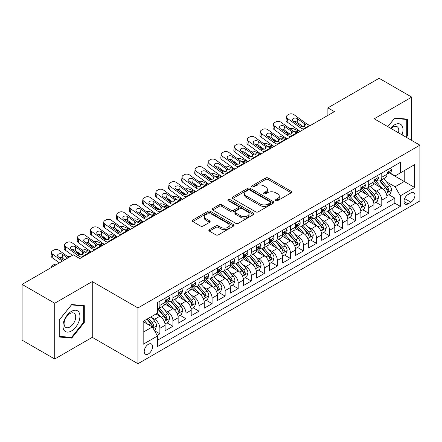 <?xml version="1.0" encoding="UTF-8"?>
<svg xmlns="http://www.w3.org/2000/svg" width="442" height="442" viewBox="0 0 442 442"><rect width="100%" height="100%" fill="white"/><g stroke="black" fill="none" stroke-linecap="round" stroke-linejoin="round"><path stroke-width="0.66" d="M275.83 200.657A1.271 0.735 0 0 0 277.62 200.657L291.234 192.795A1.812 1.044 0 0 0 291.764 192.055A1.812 1.044 0 0 0 291.234 191.314L268.172 177.999A1.812 1.044 0 0 0 265.609 177.999L251.995 185.861A1.271 0.735 0 0 0 251.625 186.38A1.271 0.735 0 0 0 251.995 186.894A1.271 0.735 0 0 0 253.791 186.894L255.553 185.878A5.796 3.348 0 0 1 263.752 185.878L265.675 186.988A5.796 3.348 0 0 1 267.371 189.353A5.796 3.348 0 0 1 265.675 191.723L263.913 192.74A1.271 0.735 0 0 0 263.543 193.259A1.271 0.735 0 0 0 263.913 193.773A1.271 0.735 0 0 0 265.708 193.773L267.465 192.756A5.796 3.348 0 0 1 275.67 192.756L277.587 193.867A5.796 3.348 0 0 1 279.289 196.237A5.796 3.348 0 0 1 277.587 198.602L275.83 199.618A1.271 0.735 0 0 0 275.454 200.138A1.271 0.735 0 0 0 275.83 200.657L275.83 199.618M148.39 353.92A5.906 3.409 120 0 0 152.252 348.716A5.906 3.409 120 0 0 151.346 343.981A5.906 3.409 120 0 0 148.39 344.274A5.906 3.409 120 0 0 144.534 349.478A5.906 3.409 120 0 0 145.435 354.213A5.906 3.409 120 0 0 148.39 353.92M209.364 229.636A1.812 1.044 0 0 0 208.834 230.376A1.812 1.044 0 0 0 209.364 231.111L215.834 234.851A1.812 1.044 0 0 0 218.398 234.851L233.514 226.122A1.812 1.044 0 0 0 234.045 225.381A1.812 1.044 0 0 0 233.514 224.641L210.453 211.326A1.812 1.044 0 0 0 207.889 211.326L192.767 220.055A1.812 1.044 0 0 0 192.237 220.796A1.812 1.044 0 0 0 192.767 221.536L200.585 226.044A1.812 1.044 0 0 0 203.149 226.044L209.618 222.309A1.812 1.044 0 0 0 210.149 221.569A1.812 1.044 0 0 0 209.618 220.829L205.74 218.591A4.845 2.801 0 0 1 204.326 216.613A4.845 2.801 0 0 1 207.315 214.027A4.845 2.801 0 0 1 212.596 214.635L227.779 223.403A4.845 2.801 0 0 1 229.199 225.381A4.845 2.801 0 0 1 226.21 227.967A4.845 2.801 0 0 1 220.928 227.359L218.398 225.901A1.812 1.044 0 0 0 215.834 225.901L209.364 229.636L209.364 231.111M92.262 281.571L54.731 303.24L22.1 284.399L22.1 340.169L54.731 359.009L92.262 337.34L137.948 363.716L137.948 307.947L92.262 281.571L92.262 337.34M411.74 140.457L411.74 97.124L374.214 118.787L419.9 145.164L137.948 307.947M411.74 97.124L379.109 78.284L327.876 107.859L327.876 115.395M22.1 284.399L73.333 254.819L79.858 258.587L334.401 111.627L327.876 107.859M255.68 211.845A1.812 1.044 0 0 0 258.244 211.845L273.36 203.116A1.812 1.044 0 0 0 273.891 202.375A1.812 1.044 0 0 0 273.36 201.635L250.299 188.32A1.812 1.044 0 0 0 247.735 188.32L232.619 197.049A1.812 1.044 0 0 0 232.089 197.789A1.812 1.044 0 0 0 232.619 198.53L255.68 211.845M228.702 200.928A1.271 0.735 0 0 1 229.989 201.11L229.989 199.602L253.437 213.138A1.812 1.044 0 0 1 253.968 213.878A1.812 1.044 0 0 1 253.437 214.619L238.321 223.348A1.812 1.044 0 0 1 235.757 223.348L212.696 210.033L212.696 208.552A1.812 1.044 0 0 0 212.16 209.293A1.812 1.044 0 0 0 212.696 210.033M212.696 208.552L219.166 204.817A1.812 1.044 0 0 1 221.724 204.817L231.078 210.215A1.812 1.044 0 0 0 233.641 210.215L237.934 207.74A1.812 1.044 0 0 0 238.465 207A1.812 1.044 0 0 0 237.934 206.259L228.199 200.635A1.271 0.735 0 0 1 227.823 200.121A1.271 0.735 0 0 1 228.608 199.441A1.271 0.735 0 0 1 229.989 199.602M157.17 335.362L159.877 333.798L154.462 330.671M151.379 317.362L154.656 319.257A7.381 4.265 60 0 1 159.877 328.296L165.098 325.284L165.098 330.787L172.933 326.262L166.993 322.831M164.435 309.825L167.711 311.721A7.381 4.265 60 0 1 172.933 320.759L178.154 317.748L178.154 323.251L185.983 318.726L180.043 315.295M177.485 302.289L180.761 304.179A7.381 4.265 60 0 1 185.983 313.223L191.204 310.212L191.204 315.71L199.038 311.19L193.099 307.759M190.541 294.753L193.817 296.643A7.381 4.265 60 0 1 199.038 305.687L204.259 302.676L204.259 308.173L212.094 303.654L206.154 300.223M203.591 287.217L206.867 289.107A7.381 4.265 60 0 1 212.094 298.151L217.315 295.14L217.315 300.637L225.144 296.118L219.204 292.687M216.646 279.681L219.923 281.571A7.381 4.265 60 0 1 225.144 290.615L230.365 287.604L230.365 293.101L238.199 288.582L232.26 285.151M229.696 272.145L232.978 274.034A7.381 4.265 60 0 1 238.199 283.079L243.42 280.068L243.42 285.565L251.249 281.046L245.31 277.615M242.752 264.609L246.028 266.498A7.381 4.265 60 0 1 251.249 275.543L256.471 272.532L256.471 278.029L264.305 273.51L258.366 270.079M255.808 257.073L259.084 258.962A7.381 4.265 60 0 1 264.305 268.007L269.526 264.996L269.526 270.493L277.355 265.974L271.421 262.542M268.858 249.537L272.134 251.426A7.381 4.265 60 0 1 277.355 260.471L282.582 257.459L282.582 262.957L290.411 258.437L284.471 255.006M281.913 242.001L285.189 243.89A7.381 4.265 60 0 1 290.411 252.935L295.632 249.918L295.632 255.421L303.466 250.901L297.527 247.47M294.963 234.464L298.245 236.354A7.381 4.265 60 0 1 303.466 245.398L308.687 242.382L308.687 247.885L316.516 243.365L310.577 239.934M308.019 226.928L311.295 228.818A7.381 4.265 60 0 1 316.516 237.862L321.737 234.846L321.737 240.349L329.572 235.829L323.632 232.398M321.074 219.392L324.351 221.282A7.381 4.265 60 0 1 329.572 230.326L334.793 227.31L334.793 232.812L342.622 228.293L336.682 224.862M334.124 211.856L337.401 213.746A7.381 4.265 60 0 1 342.622 222.79L347.843 219.773L347.843 225.276L355.677 220.757L349.738 217.326M347.18 204.32L350.456 206.21A7.381 4.265 60 0 1 355.677 215.254L360.899 212.237L360.899 217.74L368.733 213.221L362.794 209.79M360.23 196.784L363.512 198.673A7.381 4.265 60 0 1 368.733 207.718L373.954 204.701L373.954 210.204L381.783 205.685L381.783 200.182A7.381 4.265 -120 0 0 376.562 191.137L373.286 189.248M375.844 202.254L381.783 205.685M165.098 325.284A7.381 4.265 -120 0 0 159.877 316.24L155.96 313.98M178.154 317.748A7.381 4.265 -120 0 0 172.933 308.704L164.86 304.041M191.204 310.212A7.381 4.265 -120 0 0 185.983 301.168L177.911 296.505M204.259 302.676A7.381 4.265 -120 0 0 199.038 293.632L190.966 288.969M217.315 295.14A7.381 4.265 -120 0 0 212.094 286.096L204.016 281.432M230.365 287.604A7.381 4.265 -120 0 0 225.144 278.559L217.072 273.896M243.42 280.068A7.381 4.265 -120 0 0 238.199 271.023L230.127 266.36M256.471 272.532A7.381 4.265 -120 0 0 251.249 263.487L243.177 258.824M269.526 264.996A7.381 4.265 -120 0 0 264.305 255.951L256.233 251.288M282.582 257.459A7.381 4.265 -120 0 0 277.355 248.415L269.283 243.752M295.632 249.918A7.381 4.265 -120 0 0 290.411 240.879L282.339 236.216M308.687 242.382A7.381 4.265 -120 0 0 303.466 233.343L295.394 228.68M321.737 234.846A7.381 4.265 -120 0 0 316.516 225.807L308.444 221.144M334.793 227.31A7.381 4.265 -120 0 0 329.572 218.271L321.5 213.608M347.843 219.773A7.381 4.265 -120 0 0 342.622 210.735L334.55 206.071M360.899 212.237A7.381 4.265 -120 0 0 355.677 203.193L347.605 198.535M373.954 204.701A7.381 4.265 -120 0 0 368.733 195.657L360.661 190.999M410.894 192.872L408.021 194.53A5.724 3.304 120 0 0 404.281 199.574A5.724 3.304 120 0 0 405.159 204.16A5.724 3.304 120 0 0 408.021 203.873L410.894 202.215A5.724 3.304 120 0 0 414.629 197.171A5.724 3.304 120 0 0 413.756 192.585A5.724 3.304 120 0 0 410.894 192.872M137.948 363.716L419.9 200.933L419.9 145.164M143.169 332.218L152.308 326.942L157.529 335.986L157.529 346.534L400.319 206.359L400.319 195.812L395.098 186.767L386.341 181.712M157.529 335.986L143.169 344.274L143.169 321.362L157.529 313.074L157.529 302.521L400.319 162.347L400.319 172.899L414.679 164.612L414.679 187.518L400.319 195.812M167.64 300.825L167.711 300.864A7.381 4.265 60 0 0 171.402 301.229L176.623 298.217A7.381 4.265 -120 0 0 178.154 294.836L178.154 290.615M180.695 293.289L180.761 293.328A7.381 4.265 60 0 0 184.458 293.692L189.679 290.681A7.381 4.265 -120 0 0 191.204 287.3L191.204 283.079M193.751 285.753L193.817 285.792A7.381 4.265 60 0 0 197.508 286.156L202.729 283.145A7.381 4.265 -120 0 0 204.259 279.764L204.259 275.543M206.801 278.217L206.867 278.256A7.381 4.265 60 0 0 210.563 278.62L215.784 275.609A7.381 4.265 -120 0 0 217.315 272.228L217.315 268.007M219.856 270.681L219.923 270.719A7.381 4.265 60 0 0 223.613 271.084L228.834 268.073A7.381 4.265 -120 0 0 230.365 264.692L230.365 260.471M232.906 263.145L232.978 263.183A7.381 4.265 60 0 0 236.669 263.548L241.89 260.537A7.381 4.265 -120 0 0 243.42 257.156L243.42 252.935M245.962 255.609L246.028 255.647A7.381 4.265 60 0 0 249.724 256.012L254.946 253.001A7.381 4.265 -120 0 0 256.471 249.62L256.471 245.398M259.012 248.072L259.084 248.111A7.381 4.265 60 0 0 262.775 248.476L267.996 245.465A7.381 4.265 -120 0 0 269.526 242.083L269.526 237.862M272.068 240.536L272.134 240.575A7.381 4.265 60 0 0 275.83 240.94L281.051 237.929A7.381 4.265 -120 0 0 282.582 234.547L282.582 230.326M285.123 233L285.189 233.039A7.381 4.265 60 0 0 288.88 233.404L294.101 230.392A7.381 4.265 -120 0 0 295.632 227.011L295.632 222.79M298.173 225.464L298.245 225.503A7.381 4.265 60 0 0 301.936 225.868L307.157 222.856A7.381 4.265 -120 0 0 308.687 219.475L308.687 215.254M311.229 217.928L311.295 217.967A7.381 4.265 60 0 0 314.986 218.331L320.212 215.32A7.381 4.265 -120 0 0 321.737 211.939L321.737 207.718M324.279 210.392L324.351 210.431A7.381 4.265 60 0 0 328.041 210.795L333.262 207.784A7.381 4.265 -120 0 0 334.793 204.403L334.793 200.182M337.334 202.856L337.401 202.895A7.381 4.265 60 0 0 341.097 203.259L346.318 200.243A7.381 4.265 -120 0 0 347.843 196.867L347.843 192.646M350.39 195.32L350.456 195.358A7.381 4.265 60 0 0 354.147 195.723L359.368 192.706A7.381 4.265 -120 0 0 360.899 189.331L360.899 185.11M363.44 187.784L363.512 187.822A7.381 4.265 60 0 0 367.203 188.187L372.424 185.17A7.381 4.265 -120 0 0 373.954 181.795L373.954 177.573M157.529 340.207L394.839 203.198L394.839 198.149L387.004 202.668L387.004 197.165A7.381 4.265 -120 0 0 381.783 188.121L373.711 183.463M376.496 180.248L376.562 180.286A7.381 4.265 -120 0 0 380.253 180.651A7.381 4.265 -120 0 0 381.783 177.27L381.783 173.049M380.253 180.651L385.474 177.634A7.381 4.265 -120 0 0 387.004 174.258L387.004 170.037M159.877 301.168L159.877 305.389A7.381 4.265 60 0 1 158.347 308.77A7.381 4.265 60 0 1 157.529 309.068M158.347 308.77L163.568 305.753A7.381 4.265 -120 0 0 165.098 302.372L165.098 298.151M172.933 293.632L172.933 297.853A7.381 4.265 60 0 1 171.402 301.229M185.983 286.096L185.983 290.317A7.381 4.265 60 0 1 184.458 293.692M199.038 278.559L199.038 282.781A7.381 4.265 60 0 1 197.508 286.156M212.094 271.023L212.094 275.244A7.381 4.265 60 0 1 210.563 278.62M225.144 263.487L225.144 267.708A7.381 4.265 60 0 1 223.613 271.084M238.199 255.951L238.199 260.172A7.381 4.265 60 0 1 236.669 263.548M251.249 248.415L251.249 252.631A7.381 4.265 60 0 1 249.724 256.012M264.305 240.879L264.305 245.095A7.381 4.265 60 0 1 262.775 248.476M277.355 233.343L277.355 237.558A7.381 4.265 60 0 1 275.83 240.94M290.411 225.807L290.411 230.022A7.381 4.265 60 0 1 288.88 233.404M303.466 218.265L303.466 222.486A7.381 4.265 60 0 1 301.936 225.868M316.516 210.729L316.516 214.95A7.381 4.265 60 0 1 314.986 218.331M329.572 203.193L329.572 207.414A7.381 4.265 60 0 1 328.041 210.795M342.622 195.657L342.622 199.878A7.381 4.265 60 0 1 341.097 203.259M355.677 188.121L355.677 192.342A7.381 4.265 60 0 1 354.147 195.723M368.733 180.585L368.733 184.806A7.381 4.265 60 0 1 367.203 188.187M368.733 207.718L368.733 213.221M355.677 215.254L355.677 220.757M342.622 222.79L342.622 228.293M329.572 230.326L329.572 235.829M316.516 237.862L316.516 243.365M303.466 245.398L303.466 250.901M290.411 252.935L290.411 258.437M277.355 260.471L277.355 265.974M264.305 268.007L264.305 273.51M251.249 275.543L251.249 281.046M238.199 283.079L238.199 288.582M225.144 290.615L225.144 296.118M212.094 298.151L212.094 303.654M199.038 305.687L199.038 311.19M185.983 313.223L185.983 318.726M172.933 320.759L172.933 326.262M159.877 328.296L159.877 333.798M152.308 326.942L143.169 321.666M395.098 186.767L404.237 181.491L404.237 170.64L414.679 164.612M389.286 172.861L414.679 187.518M389.546 172.712L395.098 175.916L400.319 172.899M54.731 303.24L54.731 359.009M388.899 194.718L394.839 198.149M394.839 203.198L400.319 206.359M406.27 137.296L407.369 135.932L407.369 119.136L394.772 118.008L387.827 126.65M59.106 336.997L71.703 338.124L84.3 322.45L84.3 305.654L71.703 304.532L59.106 320.201L59.106 336.997M406.717 135.55L407.369 135.932M83.648 322.074L84.3 322.45M70.372 337.351L71.703 338.124M276.333 200.834L277.587 200.11A5.796 3.348 0 0 0 279.289 197.74L279.289 196.237M267.371 189.353L267.371 190.861A5.796 3.348 0 0 1 265.675 193.231L264.421 193.955M291.212 192.811L268.172 179.507A1.812 1.044 0 0 0 265.609 179.507L252.504 187.077M273.36 201.635L273.36 203.116L250.299 189.828A1.812 1.044 0 0 0 247.735 189.828L232.641 198.541L232.619 197.049M270.156 202.895A1.271 0.735 0 0 0 270.532 202.375A1.271 0.735 0 0 0 270.156 201.856L249.912 190.171A1.271 0.735 0 0 0 248.122 190.171L246.26 191.242A5.796 3.348 0 0 0 244.564 193.607A5.796 3.348 0 0 0 246.26 195.977L260.1 203.966A5.796 3.348 0 0 0 268.3 203.966L270.156 202.895L270.156 204.397A1.271 0.735 0 0 0 270.532 203.884L270.532 202.375M244.564 193.607L244.564 195.115A5.796 3.348 0 0 0 246.26 197.486L246.26 195.977M270.156 204.397L268.3 205.475A5.796 3.348 0 0 1 260.1 205.475L246.26 197.486M212.718 210.044L219.166 206.326L219.166 204.817M238.465 207L238.465 208.508A1.812 1.044 0 0 1 237.934 209.243L233.641 211.724A1.812 1.044 0 0 1 231.078 211.724L221.724 206.326A1.812 1.044 0 0 0 219.166 206.326M229.989 201.11L253.415 214.63M240.785 215.818A4.845 2.801 0 0 0 246.067 216.425A4.845 2.801 0 0 0 249.061 213.84A4.845 2.801 0 0 0 247.642 211.862L242.293 208.773A1.812 1.044 0 0 0 239.73 208.773L235.437 211.254A1.812 1.044 0 0 0 234.906 211.989A1.812 1.044 0 0 0 235.437 212.729L240.785 215.818L240.785 217.326A4.845 2.801 0 0 0 246.067 217.934A4.845 2.801 0 0 0 249.061 215.348L249.061 213.84M234.906 211.989L234.906 213.497A1.812 1.044 0 0 0 235.437 214.237L235.437 212.729M240.785 217.326L235.437 214.237M229.199 225.381L229.199 226.89A4.845 2.801 0 0 1 226.21 229.475A4.845 2.801 0 0 1 220.928 228.868L218.398 227.403A1.812 1.044 0 0 0 215.834 227.403L209.386 231.127M204.326 216.613L204.326 218.121A4.845 2.801 0 0 0 205.74 220.099L205.74 218.591M209.596 222.326L205.74 220.099M233.492 226.133L210.453 212.834A1.812 1.044 0 0 0 207.889 212.834L192.795 221.547M386.894 195.872L390.269 193.928L391.573 190.159A4.89 2.823 -120 0 0 389.667 185.563L383.706 178.662M299.925 131.534L293.654 128.832A3.691 1.845 -5.9 0 0 289.875 128.666M382.512 188.601L375.694 180.706M289.156 133.473L287.129 132.6L287.245 133.722M378.628 186.303L374.672 181.723A11.724 6.768 -120 0 0 374.313 181.314M379.59 180.916L385.623 187.9A4.89 2.823 60 0 1 387.369 191.27L387.722 191.85L388.385 191.756L388.932 190.364A4.89 2.823 -120 0 0 387.186 186.994L381.225 180.093M379.943 180.8L386.424 188.309A2.492 1.437 60 0 1 387.054 189.281L388.932 190.364M286.068 131.241A3.691 1.845 -5.9 0 0 286.062 131.467A3.691 1.845 -5.9 0 0 287.129 132.6M293.781 131.484A2.956 1.481 174.1 0 1 297.14 131.517L298.748 132.213M304.3 129.009L303.411 128.931A9.232 5.332 60 0 1 300.035 127.528L287.538 118.489L287.129 121.992A3.691 2.381 -173.3 0 1 286.068 120.053L286.482 116.55A3.691 2.381 6.7 0 0 287.538 118.489M300.162 131.396A13.846 7.995 60 0 1 299.626 131.031L287.129 121.992M390.463 168.037L391.573 169.96A4.89 2.823 60 0 1 390.562 172.126L388.082 173.557A4.89 2.823 -120 0 0 388.932 172.43L388.827 171.993M310.825 125.241L309.936 125.163A9.232 5.332 60 0 1 306.56 123.76L294.063 114.721A3.691 2.381 6.7 0 0 288.864 114.351L287.554 115.108A3.691 2.381 6.7 0 0 286.482 116.55M304.532 126.29L304.428 123.743L305.157 124.572L304.433 126.351L301.444 126.716L293.372 121.18A2.956 1.906 -173.3 0 1 292.527 119.633A2.956 1.906 -173.3 0 1 293.389 118.478A2.956 1.906 -173.3 0 1 297.549 118.771L297.14 122.274L303.345 126.755M297.14 122.274A2.956 1.906 6.7 0 0 293.985 121.622M304.428 123.743L297.549 118.771M306.56 123.76L305.157 124.572L305.3 125.103M387.17 173.783L387.186 173.783A4.89 2.823 -120 0 0 388.082 173.557M388.303 172.065L388.932 172.43C388.623 171.695 388.104 171.993 387.369 173.336A4.89 2.823 60 0 1 387.004 174.032M402.032 134.849A12 6.928 120 0 0 394.513 124.854A12 6.928 120 0 0 390.579 128.241M398.457 132.788A8.216 4.74 120 0 0 397.076 126.65A8.216 4.74 120 0 0 392.966 127.053A8.216 4.74 120 0 0 391.065 128.517M387.855 126.666L394.513 118.379L406.717 119.473L406.717 135.744L405.723 136.981M405.905 119.003L406.717 119.473M78.792 321.831A12 6.928 120 0 0 75.681 310.24A12 6.928 120 0 0 64.096 320.522A12 6.928 120 0 0 67.201 332.108A12 6.928 120 0 0 78.792 321.831M74.925 320.732A8.216 4.74 120 0 0 74.002 313.168A8.216 4.74 120 0 0 64.864 319.837A8.216 4.74 120 0 0 65.792 327.4A8.216 4.74 120 0 0 74.925 320.732M59.239 336.356L59.239 320.085L71.444 304.903L83.648 305.991L83.648 322.268L71.444 337.45L59.106 336.285M82.836 305.527L83.648 305.991M373.844 203.408L377.214 201.464L378.518 197.696A4.89 2.823 -120 0 0 376.617 193.099L370.65 186.198M286.869 139.07L280.598 136.368A3.691 1.845 -5.9 0 0 276.825 136.202M369.457 196.137L362.639 188.242M276.101 141.009L274.073 140.136L274.189 141.258M365.578 193.839L361.622 189.259A11.724 6.768 -120 0 0 361.258 188.85M366.534 188.452L372.567 195.436A4.89 2.823 60 0 1 374.313 198.806L374.667 199.386L375.33 199.292L375.877 197.9A4.89 2.823 -120 0 0 374.136 194.535L368.169 187.629M366.893 188.336L373.374 195.845A2.492 1.437 60 0 1 374.004 196.817L375.877 197.9M273.018 138.777A3.691 1.845 -5.9 0 0 273.012 139.003A3.691 1.845 -5.9 0 0 274.073 140.136M280.725 139.02A2.956 1.481 174.1 0 1 284.09 139.053L285.698 139.749M360.788 210.945L364.164 209L365.468 205.232A4.89 2.823 -120 0 0 363.562 200.635L357.6 193.734M273.819 146.606L267.548 143.904A3.691 1.845 -5.9 0 0 263.769 143.738M356.401 203.674L349.589 195.778M263.051 148.545L261.023 147.672L261.134 148.794M352.523 201.375L348.567 196.795A11.724 6.768 -120 0 0 348.202 196.386M353.484 195.988L359.517 202.972A4.89 2.823 60 0 1 361.258 206.342L361.617 206.922L362.274 206.828L362.827 205.436A4.89 2.823 -120 0 0 361.081 202.071L355.119 195.165M353.838 195.872L360.318 203.381A2.492 1.437 60 0 1 360.948 204.353L362.827 205.436M259.962 146.313A3.691 1.845 -5.9 0 0 259.957 146.54A3.691 1.845 -5.9 0 0 261.023 147.672M267.675 146.556A2.956 1.481 174.1 0 1 271.034 146.589L272.642 147.285M347.738 218.481L351.108 216.536L352.412 212.768A4.89 2.823 -120 0 0 350.512 208.171L344.545 201.27M260.763 154.142L254.493 151.44A3.691 1.845 -5.9 0 0 250.713 151.275M343.351 211.21L336.533 203.314M249.995 156.081L247.968 155.208L248.084 156.33M339.473 208.911L335.517 204.331A11.724 6.768 -120 0 0 335.152 203.922M340.428 203.524L346.462 210.508A4.89 2.823 60 0 1 348.208 213.878L348.561 214.458L349.224 214.364L349.771 212.978A4.89 2.823 -120 0 0 348.031 209.607L342.064 202.701M340.782 203.408L347.268 210.917A2.492 1.437 60 0 1 347.893 211.889L349.771 212.978M246.912 153.849A3.691 1.845 -5.9 0 0 246.907 154.076A3.691 1.845 -5.9 0 0 247.968 155.208M254.62 154.092A2.956 1.481 174.1 0 1 257.979 154.125L259.587 154.822M334.682 226.017L338.058 224.072L339.362 220.304A4.89 2.823 -120 0 0 337.456 215.707L331.489 208.806M247.708 161.678L241.442 158.976A3.691 1.845 -5.9 0 0 237.663 158.811M330.296 218.746L323.478 210.856M236.94 163.617L234.912 162.744L235.028 163.866M326.417 216.447L322.461 211.867A11.724 6.768 -120 0 0 322.096 211.458M327.378 211.061L333.412 218.044A4.89 2.823 60 0 1 335.152 221.414L335.511 221.995L336.169 221.901L336.721 220.514A4.89 2.823 -120 0 0 334.975 217.144L329.014 210.237M327.732 210.95L334.213 218.453A2.492 1.437 60 0 1 334.843 219.425L336.721 220.514M233.857 161.385A3.691 1.845 -5.9 0 0 233.851 161.612A3.691 1.845 -5.9 0 0 234.912 162.744M241.57 161.628A2.956 1.481 174.1 0 1 244.929 161.667L246.537 162.358M291.245 136.545L290.355 136.468A9.232 5.332 60 0 1 286.98 135.064L274.482 126.025L274.073 129.528A3.691 2.381 -173.3 0 1 273.018 127.589L273.427 124.086A3.691 2.381 6.7 0 0 274.482 126.025M287.107 138.937A13.846 7.995 60 0 1 286.571 138.567L274.073 129.528M377.413 175.573L378.518 177.496A4.89 2.823 60 0 1 377.507 179.662L375.026 181.093A4.89 2.823 -120 0 0 375.877 179.966L375.777 179.529M297.77 132.777L296.886 132.699A9.232 5.332 60 0 1 293.51 131.296L281.007 122.257A3.691 2.381 6.7 0 0 275.808 121.887L274.504 122.644A3.691 2.381 6.7 0 0 273.427 124.086M291.477 133.827L291.372 131.28L292.101 132.108L291.383 133.887L288.388 134.252L280.322 128.716A2.956 1.906 -173.3 0 1 279.477 127.169A2.956 1.906 -173.3 0 1 280.339 126.014A2.956 1.906 -173.3 0 1 284.499 126.307L284.09 129.81L290.289 134.296M284.09 129.81A2.956 1.906 6.7 0 0 280.93 129.158M291.372 131.28L284.499 126.307M293.51 131.296L292.101 132.108L292.245 132.639M374.114 181.319L374.136 181.319A4.89 2.823 -120 0 0 375.026 181.093M375.247 179.601L375.877 179.966C375.573 179.231 375.048 179.529 374.313 180.872A4.89 2.823 60 0 1 373.954 181.568M278.195 144.081L277.305 144.004A9.232 5.332 60 0 1 273.93 142.6L261.432 133.561L261.023 137.064A3.691 2.381 -173.3 0 1 259.962 135.125L260.371 131.622A3.691 2.381 6.7 0 0 261.432 133.561M274.051 146.473A13.846 7.995 60 0 1 273.521 146.103L261.023 137.064M364.357 183.11L365.468 185.032A4.89 2.823 60 0 1 364.457 187.198L361.976 188.629A4.89 2.823 -120 0 0 362.827 187.502L362.722 187.071M284.72 140.313L283.83 140.236A9.232 5.332 60 0 1 280.455 138.832L267.957 129.793A3.691 2.381 6.7 0 0 262.758 129.423L261.449 130.18A3.691 2.381 6.7 0 0 260.371 131.622M278.421 141.363L278.316 138.816L279.051 139.644L278.327 141.423L275.333 141.788L267.266 136.252A2.956 1.906 -173.3 0 1 266.421 134.705A2.956 1.906 -173.3 0 1 267.283 133.55A2.956 1.906 -173.3 0 1 271.443 133.843L271.034 137.346L277.239 141.832M271.034 137.346A2.956 1.906 6.7 0 0 267.88 136.694M278.316 138.816L271.443 133.843M280.455 138.832L279.051 139.644L279.195 140.175M361.064 188.856L361.081 188.856A4.89 2.823 -120 0 0 361.976 188.629M362.197 187.137L362.827 187.502C362.517 186.767 361.998 187.065 361.258 188.408A4.89 2.823 60 0 1 360.899 189.104M265.139 151.617L264.25 151.54A9.232 5.332 60 0 1 260.874 150.136L248.376 141.097L247.968 144.6A3.691 2.381 -173.3 0 1 246.912 142.661L247.321 139.158A3.691 2.381 6.7 0 0 248.376 141.097M261.001 154.009A13.846 7.995 60 0 1 260.465 153.639L247.968 144.6M351.307 190.646L352.412 192.568A4.89 2.823 60 0 1 351.401 194.734L348.92 196.165A4.89 2.823 -120 0 0 349.771 195.038L349.672 194.607M271.664 147.849L270.775 147.772A9.232 5.332 60 0 1 267.404 146.368L254.901 137.329A3.691 2.381 6.7 0 0 249.702 136.959L248.398 137.716A3.691 2.381 6.7 0 0 247.321 139.158M265.371 148.899L265.266 146.352L265.996 147.18L265.277 148.96L262.283 149.324L254.211 143.788A2.956 1.906 -173.3 0 1 253.365 142.241A2.956 1.906 -173.3 0 1 254.227 141.086A2.956 1.906 -173.3 0 1 258.388 141.379L257.979 144.882L264.183 149.368M257.979 144.882A2.956 1.906 6.7 0 0 254.824 144.23M265.266 146.352L258.388 141.379M267.404 146.368L265.996 147.18L266.139 147.711M348.009 196.397L348.031 196.397A4.89 2.823 -120 0 0 348.92 196.165M349.141 194.673L349.771 195.038C349.467 194.303 348.942 194.602 348.208 195.944A4.89 2.823 60 0 1 347.843 196.64M252.084 159.153L251.2 159.076A9.232 5.332 60 0 1 247.824 157.672L235.321 148.634L234.912 152.136A3.691 2.381 -173.3 0 1 233.857 150.197L234.266 146.694A3.691 2.381 6.7 0 0 235.321 148.634M247.945 161.545A13.846 7.995 60 0 1 247.415 161.175L234.912 152.136M338.252 198.182L339.362 200.104A4.89 2.823 60 0 1 338.345 202.27L335.87 203.701A4.89 2.823 -120 0 0 336.721 202.574L336.616 202.143M258.614 155.385L257.725 155.308A9.232 5.332 60 0 1 254.349 153.904L241.851 144.865A3.691 2.381 6.7 0 0 236.647 144.495L235.343 145.252A3.691 2.381 6.7 0 0 234.266 146.694M252.316 156.44L252.211 153.888L252.946 154.717L252.222 156.496L249.227 156.86L241.161 151.324A2.956 1.906 -173.3 0 1 240.315 149.777A2.956 1.906 -173.3 0 1 241.177 148.623A2.956 1.906 -173.3 0 1 245.338 148.915L244.929 152.418L251.128 156.904M244.929 152.418A2.956 1.906 6.7 0 0 241.768 151.766M252.211 153.888L245.338 148.915M254.349 153.904L252.946 154.717L253.084 155.247M334.953 203.933L334.975 203.933A4.89 2.823 -120 0 0 335.87 203.701M336.086 202.209L336.721 202.574C336.412 201.839 335.892 202.138 335.152 203.48A4.89 2.823 60 0 1 334.793 204.176M321.627 233.553L325.003 231.608L326.307 227.84A4.89 2.823 -120 0 0 324.4 223.243L318.439 216.342M234.658 169.214L228.387 166.512A3.691 1.845 -5.9 0 0 224.608 166.347M317.245 226.282L310.428 218.392M223.89 171.153L221.862 170.28L221.978 171.402M313.361 223.983L309.406 219.403A11.724 6.768 -120 0 0 309.046 218.994M314.323 218.597L320.356 225.58A4.89 2.823 60 0 1 322.102 228.95L322.456 229.531L323.119 229.437L323.666 228.05A4.89 2.823 -120 0 0 321.92 224.68L315.958 217.773M314.676 218.486L321.157 225.989A2.492 1.437 60 0 1 321.787 226.961L323.666 228.05M220.801 168.921A3.691 1.845 -5.9 0 0 220.801 169.148A3.691 1.845 -5.9 0 0 221.862 170.28M228.514 169.164A2.956 1.481 174.1 0 1 231.873 169.203L233.481 169.894M239.034 166.689L238.144 166.612A9.232 5.332 60 0 1 234.768 165.209L222.271 156.17L221.862 159.672A3.691 2.381 -173.3 0 1 220.807 157.733L221.215 154.23A3.691 2.381 6.7 0 0 222.271 156.17M234.895 169.082A13.846 7.995 60 0 1 234.359 168.711L221.862 159.672M325.196 205.718L326.307 207.641A4.89 2.823 60 0 1 325.295 209.806L322.815 211.237A4.89 2.823 -120 0 0 323.666 210.11L323.561 209.679M245.559 162.921L244.669 162.844A9.232 5.332 60 0 1 241.293 161.44L228.796 152.402A3.691 2.381 6.7 0 0 223.597 152.037L222.293 152.788A3.691 2.381 6.7 0 0 221.215 154.23M239.266 163.976L239.161 161.424L239.89 162.253L239.172 164.032L236.177 164.396L228.105 158.86A2.956 1.906 -173.3 0 1 227.26 157.313A2.956 1.906 -173.3 0 1 228.122 156.159A2.956 1.906 -173.3 0 1 232.282 156.451L231.873 159.954L238.078 164.441M231.873 159.954A2.956 1.906 6.7 0 0 228.718 159.302M239.161 161.424L232.282 156.451M241.293 161.44L239.89 162.253L240.034 162.783M321.903 211.469L321.92 211.469A4.89 2.823 -120 0 0 322.815 211.237M323.036 209.746L323.666 210.11C323.356 209.375 322.837 209.674 322.102 211.016A4.89 2.823 60 0 1 321.737 211.712M308.577 241.089L311.947 239.144L313.256 235.376A4.89 2.823 -120 0 0 311.35 230.785L305.383 223.879M221.602 176.75L215.331 174.049A3.691 1.845 -5.9 0 0 211.558 173.883M304.19 233.818L297.372 225.928M210.834 178.69L208.806 177.817L208.922 178.938M300.311 231.52L296.355 226.939A11.724 6.768 -120 0 0 295.991 226.531M301.267 226.133L307.3 233.116A4.89 2.823 60 0 1 309.046 236.487L309.4 237.067L310.063 236.973L310.615 235.586A4.89 2.823 -120 0 0 308.87 232.216L302.903 225.31M301.626 226.022L308.107 233.525A2.492 1.437 60 0 1 308.737 234.498L310.615 235.586M207.751 176.457A3.691 1.845 -5.9 0 0 207.746 176.684A3.691 1.845 -5.9 0 0 208.806 177.817M215.458 176.701A2.956 1.481 174.1 0 1 218.823 176.739L220.431 177.43M225.978 174.225L225.088 174.148A9.232 5.332 60 0 1 221.718 172.745L209.215 163.706L208.806 167.209A3.691 2.381 -173.3 0 1 207.751 165.269L208.16 161.766A3.691 2.381 6.7 0 0 209.215 163.706M221.84 176.618A13.846 7.995 60 0 1 221.304 176.248L208.806 167.209M312.146 213.254L313.256 215.177A4.89 2.823 60 0 1 312.24 217.342L309.759 218.773A4.89 2.823 -120 0 0 310.615 217.646L310.511 217.215M232.503 170.457L231.619 170.38A9.232 5.332 60 0 1 228.243 168.977L215.74 159.938A3.691 2.381 6.7 0 0 210.541 159.573L209.237 160.324A3.691 2.381 6.7 0 0 208.16 161.766M226.21 171.513L226.105 168.96L226.834 169.789L226.116 171.568L223.122 171.932L215.055 166.396A2.956 1.906 -173.3 0 1 214.21 164.849A2.956 1.906 -173.3 0 1 215.072 163.695A2.956 1.906 -173.3 0 1 219.232 163.988L218.823 167.49L225.022 171.977M218.823 167.49A2.956 1.906 6.7 0 0 215.663 166.838M226.105 168.96L219.232 163.988M228.243 168.977L226.834 169.789L226.978 170.319M308.847 219.005L308.87 219.005A4.89 2.823 -120 0 0 309.759 218.773M309.98 217.282L310.615 217.646C310.306 216.912 309.781 217.21 309.046 218.552A4.89 2.823 60 0 1 308.687 219.249M295.521 248.625L298.897 246.68L300.201 242.912A4.89 2.823 -120 0 0 298.295 238.321L292.333 231.415M208.552 184.286L202.281 181.585A3.691 1.845 -5.9 0 0 198.502 181.419M291.134 241.354L284.322 233.464M197.784 186.226L195.756 185.353L195.872 186.48M287.256 239.056L283.3 234.475A11.724 6.768 -120 0 0 282.935 234.067M288.217 233.669L294.25 240.652A4.89 2.823 60 0 1 295.991 244.023L296.35 244.603L297.007 244.509L297.56 243.122A4.89 2.823 -120 0 0 295.814 239.752L289.853 232.846M288.571 233.558L295.052 241.061A2.492 1.437 60 0 1 295.681 242.034L297.56 243.122M194.695 183.994A3.691 1.845 -5.9 0 0 194.69 184.22A3.691 1.845 -5.9 0 0 195.756 185.353M202.408 184.237A2.956 1.481 174.1 0 1 205.768 184.275L207.375 184.966M212.928 181.761L212.038 181.684A9.232 5.332 60 0 1 208.663 180.281L196.165 171.242L195.756 174.745A3.691 2.381 -173.3 0 1 194.695 172.805L195.104 169.308A3.691 2.381 6.7 0 0 196.165 171.242M208.784 184.154A13.846 7.995 60 0 1 208.254 183.784L195.756 174.745M299.09 220.79L300.201 222.713A4.89 2.823 60 0 1 299.19 224.879L296.709 226.31A4.89 2.823 -120 0 0 297.56 225.182L297.455 224.751M219.453 177.993L218.563 177.916A9.232 5.332 60 0 1 215.188 176.513L202.69 167.474A3.691 2.381 6.7 0 0 197.491 167.109L196.182 167.861A3.691 2.381 6.7 0 0 195.104 169.308M213.16 179.049L213.05 176.496L213.784 177.325L213.061 179.104L210.066 179.469L202 173.933A2.956 1.906 -173.3 0 1 201.154 172.386A2.956 1.906 -173.3 0 1 202.016 171.231A2.956 1.906 -173.3 0 1 206.176 171.524L205.768 175.026L211.972 179.513M205.768 175.026A2.956 1.906 6.7 0 0 202.613 174.375M213.05 176.496L206.176 171.524M215.188 176.513L213.784 177.325L213.928 177.855M295.797 226.542L295.814 226.542A4.89 2.823 -120 0 0 296.709 226.31M296.93 224.818L297.56 225.182C297.251 224.448 296.731 224.746 295.991 226.089A4.89 2.823 60 0 1 295.632 226.785M282.471 256.161L285.841 254.216L287.145 250.448A4.89 2.823 -120 0 0 285.245 245.857L279.278 238.951M195.497 191.822L189.226 189.121A3.691 1.845 -5.9 0 0 185.447 188.955M278.084 248.89L271.266 241M184.728 193.762L182.701 192.889L182.817 194.016M274.206 246.592L270.25 242.012A11.724 6.768 -120 0 0 269.885 241.603M275.162 241.205L281.195 248.189A4.89 2.823 60 0 1 282.941 251.559L283.294 252.139L283.957 252.045L284.504 250.658A4.89 2.823 -120 0 0 282.764 247.288L276.797 240.382M275.521 241.094L282.002 248.597A2.492 1.437 60 0 1 282.626 249.57L284.504 250.658M181.645 191.53A3.691 1.845 -5.9 0 0 181.64 191.756A3.691 1.845 -5.9 0 0 182.701 192.889M189.353 191.773A2.956 1.481 174.1 0 1 192.712 191.811L194.32 192.502M199.872 189.298L198.983 189.22A9.232 5.332 60 0 1 195.607 187.817L183.11 178.778L182.701 182.281A3.691 2.381 -173.3 0 1 181.645 180.342L182.054 176.844A3.691 2.381 6.7 0 0 183.11 178.778M195.734 191.69A13.846 7.995 60 0 1 195.198 191.32L182.701 182.281M286.04 228.326L287.145 230.249A4.89 2.823 60 0 1 286.134 232.415L283.654 233.846A4.89 2.823 -120 0 0 284.504 232.719L284.405 232.288M206.397 185.53L205.508 185.452A9.232 5.332 60 0 1 202.138 184.049L189.635 175.01A3.691 2.381 6.7 0 0 184.436 174.645L183.132 175.397A3.691 2.381 6.7 0 0 182.054 176.844M200.104 186.585L199.999 184.032L200.729 184.861L200.011 186.64L197.016 187.005L188.944 181.469A2.956 1.906 -173.3 0 1 188.099 179.922A2.956 1.906 -173.3 0 1 188.961 178.767A2.956 1.906 -173.3 0 1 193.121 179.06L192.712 182.563L198.917 187.049M192.712 182.563A2.956 1.906 6.7 0 0 189.557 181.911M199.999 184.032L193.121 179.06M202.138 184.049L200.729 184.861L200.872 185.391M282.742 234.078L282.764 234.078A4.89 2.823 -120 0 0 283.654 233.846M283.874 232.354L284.504 232.719C284.2 231.984 283.676 232.282 282.941 233.625A4.89 2.823 60 0 1 282.582 234.321M269.416 263.703L272.791 261.752L274.095 257.984A4.89 2.823 -120 0 0 272.189 253.393L266.222 246.487M182.447 199.359L176.176 196.657A3.691 1.845 -5.9 0 0 172.397 196.497M265.029 256.426L258.211 248.537M171.678 201.298L169.645 200.425L169.761 201.552M261.15 254.128L257.194 249.548A11.724 6.768 -120 0 0 256.83 249.139M262.112 248.741L268.145 255.725A4.89 2.823 60 0 1 269.885 259.095L270.244 259.675L270.902 259.581L271.454 258.194A4.89 2.823 -120 0 0 269.708 254.824L263.747 247.918M262.465 248.631L268.946 256.133A2.492 1.437 60 0 1 269.576 257.106L271.454 258.194M168.59 199.066A3.691 1.845 -5.9 0 0 168.584 199.292A3.691 1.845 -5.9 0 0 169.645 200.425M176.303 199.309A2.956 1.481 174.1 0 1 179.662 199.348L181.27 200.038M186.817 196.834L185.933 196.762A9.232 5.332 60 0 1 182.557 195.353L170.054 186.314L169.645 189.817A3.691 2.381 -173.3 0 1 168.59 187.878L168.999 184.38A3.691 2.381 6.7 0 0 170.054 186.314M182.679 199.226A13.846 7.995 60 0 1 182.148 198.856L169.645 189.817M272.985 235.862L274.095 237.785A4.89 2.823 60 0 1 273.079 239.951L270.603 241.382A4.89 2.823 -120 0 0 271.454 240.255L271.349 239.824M193.347 193.066L192.458 192.988A9.232 5.332 60 0 1 189.082 191.585L176.585 182.546A3.691 2.381 6.7 0 0 171.38 182.181L170.076 182.933A3.691 2.381 6.7 0 0 168.999 184.38M187.049 194.121L186.944 191.568L187.679 192.397L186.955 194.176L183.96 194.541L175.894 189.005A2.956 1.906 -173.3 0 1 175.049 187.458A2.956 1.906 -173.3 0 1 175.91 186.303A2.956 1.906 -173.3 0 1 180.071 186.596L179.662 190.099L185.861 194.585M179.662 190.099A2.956 1.906 6.7 0 0 176.502 189.447M186.944 191.568L180.071 186.596M189.082 191.585L187.679 192.397L187.817 192.927M269.686 241.614L269.708 241.614A4.89 2.823 -120 0 0 270.603 241.382M270.819 239.89L271.454 240.255C271.145 239.52 270.626 239.818 269.885 241.161A4.89 2.823 60 0 1 269.526 241.857M256.36 271.239L259.736 269.288L261.04 265.52A4.89 2.823 -120 0 0 259.134 260.929L253.172 254.023M169.391 206.895L163.12 204.193A3.691 1.845 -5.9 0 0 159.341 204.033M251.979 263.962L245.161 256.073M158.623 208.834L156.595 207.961L156.711 209.088M248.1 261.664L244.139 257.084A11.724 6.768 -120 0 0 243.78 256.675M249.056 256.277L255.089 263.261A4.89 2.823 60 0 1 256.835 266.631L257.189 267.211L257.852 267.123L258.399 265.73A4.89 2.823 -120 0 0 256.653 262.36L250.691 255.454M249.41 256.167L255.896 263.67A2.492 1.437 60 0 1 256.52 264.642L258.399 265.73M155.534 206.602A3.691 1.845 -5.9 0 0 155.534 206.828A3.691 1.845 -5.9 0 0 156.595 207.961M163.247 206.845A2.956 1.481 174.1 0 1 166.606 206.884L168.214 207.574M173.767 204.37L172.877 204.298A9.232 5.332 60 0 1 169.501 202.889L157.004 193.85L156.595 197.353A3.691 2.381 -173.3 0 1 155.54 195.414L155.949 191.916A3.691 2.381 6.7 0 0 157.004 193.85M169.629 206.762A13.846 7.995 60 0 1 169.093 206.392L156.595 197.353M259.929 243.404L261.04 245.321A4.89 2.823 60 0 1 260.029 247.487L257.548 248.918A4.89 2.823 -120 0 0 258.399 247.791L258.299 247.36M180.292 200.602L179.402 200.53A9.232 5.332 60 0 1 176.026 199.121L163.529 190.082A3.691 2.381 6.7 0 0 158.33 189.717L157.026 190.469A3.691 2.381 6.7 0 0 155.949 191.916M173.999 201.657L173.894 199.104L174.623 199.933L173.905 201.712L170.91 202.077L162.838 196.541A2.956 1.906 -173.3 0 1 161.993 194.994A2.956 1.906 -173.3 0 1 162.855 193.839A2.956 1.906 -173.3 0 1 167.015 194.132L166.606 197.635L172.811 202.121M166.606 197.635A2.956 1.906 6.7 0 0 163.452 196.983M173.894 199.104L167.015 194.132M176.026 199.121L174.623 199.933L174.767 200.464M256.636 249.15L256.653 249.15A4.89 2.823 -120 0 0 257.548 248.918M257.769 247.426L258.399 247.791C258.089 247.056 257.57 247.354 256.835 248.697A4.89 2.823 60 0 1 256.471 249.393M243.31 278.775L246.68 276.825L247.99 273.057A4.89 2.823 -120 0 0 246.083 268.465L240.117 261.559M156.335 214.436L150.065 211.729A3.691 1.845 -5.9 0 0 146.291 211.569M238.923 271.498L232.105 263.609M145.567 216.37L143.54 215.497L143.656 216.624M235.045 269.2L231.089 264.62A11.724 6.768 -120 0 0 230.724 264.211M236.006 263.813L242.034 270.802A4.89 2.823 60 0 1 243.78 274.167L244.133 274.747L244.796 274.659L245.349 273.267A4.89 2.823 -120 0 0 243.603 269.896L237.636 262.99M236.359 263.703L242.84 271.206A2.492 1.437 60 0 1 243.47 272.178L245.349 273.267M142.484 214.138A3.691 1.845 -5.9 0 0 142.479 214.37A3.691 1.845 -5.9 0 0 143.54 215.497M150.192 214.387A2.956 1.481 174.1 0 1 153.556 214.42L155.164 215.11M160.711 211.906L159.822 211.834A9.232 5.332 60 0 1 156.451 210.425L143.948 201.386L143.54 204.889A3.691 2.381 -173.3 0 1 142.484 202.955L142.893 199.452A3.691 2.381 6.7 0 0 143.948 201.386M156.573 214.298A13.846 7.995 60 0 1 156.043 213.928L143.54 204.889M246.879 250.94L247.99 252.857A4.89 2.823 60 0 1 246.973 255.023L244.492 256.454A4.89 2.823 -120 0 0 245.349 255.327L245.244 254.896M167.236 208.138L166.352 208.066A9.232 5.332 60 0 1 162.976 206.657L150.479 197.618A3.691 2.381 6.7 0 0 145.274 197.254L143.97 198.005A3.691 2.381 6.7 0 0 142.893 199.452M160.943 209.193L160.838 206.641L161.568 207.469L160.849 209.248L157.855 209.613L149.788 204.077A2.956 1.906 -173.3 0 1 148.943 202.53A2.956 1.906 -173.3 0 1 149.805 201.375A2.956 1.906 -173.3 0 1 153.965 201.668L153.556 205.171L159.755 209.657M153.556 205.171A2.956 1.906 6.7 0 0 150.396 204.519M160.838 206.641L153.965 201.668M162.976 206.657L161.568 207.469L161.711 208M243.581 256.686L243.603 256.686A4.89 2.823 -120 0 0 244.492 256.454M244.713 254.962L245.349 255.327C245.039 254.592 244.514 254.896 243.78 256.233A4.89 2.823 60 0 1 243.42 256.929M230.254 286.311L233.63 284.361L234.934 280.593A4.89 2.823 -120 0 0 233.028 276.001L227.066 269.095M143.285 221.972L137.014 219.265A3.691 1.845 -5.9 0 0 133.235 219.105M225.868 279.035L219.055 271.145M132.517 223.906L130.489 223.033L130.605 224.16M221.989 276.736L218.033 272.156A11.724 6.768 -120 0 0 217.674 271.747M222.95 271.349L228.984 278.338A4.89 2.823 60 0 1 230.724 281.703L231.083 282.283L231.741 282.195L232.293 280.803A4.89 2.823 -120 0 0 230.547 277.432L224.586 270.526M223.304 271.239L229.785 278.742A2.492 1.437 60 0 1 230.415 279.72L232.293 280.803M129.429 221.674A3.691 1.845 -5.9 0 0 129.423 221.906A3.691 1.845 -5.9 0 0 130.489 223.033M137.142 221.923A2.956 1.481 174.1 0 1 140.501 221.956L142.109 222.646M147.661 219.442L146.772 219.37A9.232 5.332 60 0 1 143.396 217.961L130.898 208.922L130.489 212.425A3.691 2.381 -173.3 0 1 129.429 210.491L129.838 206.989A3.691 2.381 6.7 0 0 130.898 208.922M143.523 221.834A13.846 7.995 60 0 1 142.987 221.464L130.489 212.425M233.824 258.476L234.934 260.393A4.89 2.823 60 0 1 233.923 262.559L231.442 263.99A4.89 2.823 -120 0 0 232.293 262.863L232.188 262.432M154.186 215.674L153.297 215.602A9.232 5.332 60 0 1 149.921 214.193L137.423 205.154A3.691 2.381 6.7 0 0 132.224 204.79L130.915 205.541A3.691 2.381 6.7 0 0 129.838 206.989M147.893 216.729L147.783 214.177L148.518 215.005L147.794 216.784L144.799 217.149L136.733 211.619A2.956 1.906 -173.3 0 1 135.887 210.066A2.956 1.906 -173.3 0 1 136.749 208.911A2.956 1.906 -173.3 0 1 140.91 209.204L140.501 212.707L146.705 217.193M140.501 212.707A2.956 1.906 6.7 0 0 137.346 212.055M147.783 214.177L140.91 209.204M149.921 214.193L148.518 215.005L148.661 215.536M230.531 264.222L230.547 264.222A4.89 2.823 -120 0 0 231.442 263.99M231.663 262.498L232.293 262.863C231.984 262.128 231.464 262.432 230.724 263.769A4.89 2.823 60 0 1 230.365 264.465M134.606 226.978L133.716 226.906A9.232 5.332 60 0 1 130.34 225.497L117.843 216.458L117.434 219.961A3.691 2.381 -173.3 0 1 116.379 218.028L116.787 214.525A3.691 2.381 6.7 0 0 117.843 216.458M130.467 229.37A13.846 7.995 60 0 1 129.931 229L117.434 219.961M220.773 266.012L221.878 267.929A4.89 2.823 60 0 1 220.867 270.095L218.387 271.526A4.89 2.823 -120 0 0 219.238 270.399L219.138 269.968M141.131 223.21L140.247 223.138A9.232 5.332 60 0 1 136.871 221.729L124.368 212.69A3.691 2.381 6.7 0 0 119.169 212.326L117.865 213.077A3.691 2.381 6.7 0 0 116.787 214.525M134.838 224.265L134.733 221.713L135.462 222.541L134.744 224.321L131.749 224.685L123.683 219.155A2.956 1.906 -173.3 0 1 122.837 217.602A2.956 1.906 -173.3 0 1 123.694 216.447A2.956 1.906 -173.3 0 1 127.86 216.74L127.445 220.243L133.65 224.729M127.445 220.243A2.956 1.906 6.7 0 0 124.29 219.591M134.733 221.713L127.86 216.74M136.871 221.729L135.462 222.541L135.606 223.077M217.475 271.758L217.497 271.758A4.89 2.823 -120 0 0 218.387 271.526M218.608 270.034L219.238 270.399C218.934 269.664 218.409 269.968 217.674 271.305A4.89 2.823 60 0 1 217.315 272.001M121.55 234.514L120.666 234.442A9.232 5.332 60 0 1 117.29 233.033L104.787 223.995L104.378 227.497A3.691 2.381 -173.3 0 1 103.323 225.564L103.732 222.061A3.691 2.381 6.7 0 0 104.787 223.995M117.412 236.906A13.846 7.995 60 0 1 116.881 236.536L104.378 227.497M207.718 273.548L208.828 275.465A4.89 2.823 60 0 1 207.817 277.631L205.337 279.062A4.89 2.823 -120 0 0 206.187 277.935L206.083 277.504M128.081 230.746L127.191 230.674A9.232 5.332 60 0 1 123.815 229.265L111.318 220.227A3.691 2.381 6.7 0 0 106.113 219.862L104.809 220.613A3.691 2.381 6.7 0 0 103.732 222.061M121.782 231.801L121.677 229.249L122.412 230.078L121.688 231.857L118.694 232.221L110.627 226.691A2.956 1.906 -173.3 0 1 109.782 225.138A2.956 1.906 -173.3 0 1 110.644 223.983A2.956 1.906 -173.3 0 1 114.804 224.276L114.395 227.779L120.6 232.265M114.395 227.779A2.956 1.906 6.7 0 0 111.235 227.133M121.677 229.249L114.804 224.276M123.815 229.265L122.412 230.078L122.55 230.613M204.425 279.294L204.442 279.294A4.89 2.823 -120 0 0 205.337 279.062M205.552 277.57L206.187 277.935C205.878 277.2 205.359 277.504 204.618 278.841A4.89 2.823 60 0 1 204.259 279.537M217.204 293.847L220.575 291.897L221.878 288.129A4.89 2.823 -120 0 0 219.978 283.537L214.011 276.631M130.23 229.508L123.959 226.801A3.691 1.845 -5.9 0 0 120.185 226.641M212.817 286.571L206 278.681M119.462 231.442L117.434 230.569L117.55 231.696M208.939 284.272L204.983 279.692A11.724 6.768 -120 0 0 204.618 279.283M209.895 278.885L215.928 285.875A4.89 2.823 60 0 1 217.674 289.245L218.028 289.819L218.691 289.731L219.238 288.339A4.89 2.823 -120 0 0 217.497 284.968L211.53 278.062M210.254 278.775L216.735 286.278A2.492 1.437 60 0 1 217.359 287.256L219.238 288.339M116.379 229.21A3.691 1.845 -5.9 0 0 116.373 229.442A3.691 1.845 -5.9 0 0 117.434 230.569M124.086 229.459A2.956 1.481 174.1 0 1 127.445 229.492L129.058 230.183M204.149 301.383L207.525 299.433L208.828 295.665A4.89 2.823 -120 0 0 206.922 291.074L200.961 284.167M117.18 237.045L110.909 234.337A3.691 1.845 -5.9 0 0 107.13 234.177M199.762 294.107L192.944 286.217M106.411 238.978L104.378 238.105L104.494 239.232M195.883 291.808L191.927 287.228A11.724 6.768 -120 0 0 191.563 286.819M196.845 286.422L202.878 293.411A4.89 2.823 60 0 1 204.618 296.781L204.977 297.361L205.635 297.267L206.187 295.875A4.89 2.823 -120 0 0 204.442 292.505L198.48 285.598M197.198 286.311L203.679 293.814A2.492 1.437 60 0 1 204.309 294.792L206.187 295.875M103.323 236.746A3.691 1.845 -5.9 0 0 103.317 236.978A3.691 1.845 -5.9 0 0 104.378 238.105M111.036 236.995A2.956 1.481 174.1 0 1 114.395 237.028L116.003 237.719M191.099 308.919L194.469 306.969L195.773 303.201A4.89 2.823 -120 0 0 193.867 298.61L187.905 291.703M104.124 244.581L97.853 241.873A3.691 1.845 -5.9 0 0 94.074 241.713M186.712 301.643L179.894 293.753M93.356 246.514L91.328 245.642L91.444 246.769M182.833 299.344L178.877 294.764A11.724 6.768 -120 0 0 178.513 294.355M183.789 293.958L189.822 300.947A4.89 2.823 60 0 1 191.568 304.317L191.922 304.897L192.585 304.803L193.132 303.411A4.89 2.823 -120 0 0 191.392 300.041L185.425 293.134M184.143 293.847L190.629 301.35A2.492 1.437 60 0 1 191.253 302.328L193.132 303.411M90.267 244.282A3.691 1.845 -5.9 0 0 90.267 244.514A3.691 1.845 -5.9 0 0 91.328 245.642M97.98 244.531A2.956 1.481 174.1 0 1 101.34 244.564L102.947 245.255M108.5 242.05L107.61 241.978A9.232 5.332 60 0 1 104.235 240.57L91.737 231.531L91.328 235.033A3.691 2.381 -173.3 0 1 90.273 233.1L90.682 229.597A3.691 2.381 6.7 0 0 91.737 231.531M104.362 244.443A13.846 7.995 60 0 1 103.826 244.072L91.328 235.033M194.662 281.084L195.773 283.002A4.89 2.823 60 0 1 194.762 285.167L192.281 286.598A4.89 2.823 -120 0 0 193.132 285.471L193.032 285.04M115.025 238.282L114.135 238.21A9.232 5.332 60 0 1 110.76 236.802L98.262 227.763A3.691 2.381 6.7 0 0 93.063 227.398L91.759 228.149A3.691 2.381 6.7 0 0 90.682 229.597M108.732 239.337L108.627 236.785L109.356 237.614L108.638 239.393L105.644 239.757L97.572 234.227A2.956 1.906 -173.3 0 1 96.726 232.674A2.956 1.906 -173.3 0 1 97.588 231.52A2.956 1.906 -173.3 0 1 101.748 231.812L101.34 235.315L107.544 239.802M101.34 235.315A2.956 1.906 6.7 0 0 98.185 234.669M108.627 236.785L101.748 231.812M110.76 236.802L109.356 237.614L109.5 238.15M191.369 286.83L191.392 286.83A4.89 2.823 -120 0 0 192.281 286.598M192.502 285.107L193.132 285.471C192.822 284.736 192.303 285.04 191.568 286.377A4.89 2.823 60 0 1 191.204 287.073M178.043 316.455L181.413 314.505L182.723 310.737A4.89 2.823 -120 0 0 180.817 306.146L174.85 299.24M91.069 252.117L84.803 249.41A3.691 1.845 -5.9 0 0 81.024 249.249M173.656 309.179L166.838 301.289M80.3 254.051L78.273 253.178L78.389 254.305M169.778 306.881L165.822 302.3A11.724 6.768 -120 0 0 165.457 301.892M170.739 301.499L176.767 308.483A4.89 2.823 60 0 1 178.513 311.853L178.866 312.433L179.529 312.339L180.082 310.947A4.89 2.823 -120 0 0 178.336 307.577L172.369 300.671M171.093 301.383L177.573 308.886A2.492 1.437 60 0 1 178.203 309.864L180.082 310.947M77.217 251.818A3.691 1.845 -5.9 0 0 77.212 252.05A3.691 1.845 -5.9 0 0 78.273 253.178M84.925 252.067A2.956 1.481 174.1 0 1 88.29 252.1L89.897 252.791M95.444 249.586L94.555 249.515A9.232 5.332 60 0 1 91.185 248.106L78.682 239.067L78.273 242.57A3.691 2.381 -173.3 0 1 77.217 240.636L77.626 237.133A3.691 2.381 6.7 0 0 78.682 239.067M91.306 251.979A13.846 7.995 60 0 1 90.776 251.608L78.273 242.57M181.612 288.62L182.723 290.538A4.89 2.823 60 0 1 181.706 292.703L179.225 294.134A4.89 2.823 -120 0 0 180.082 293.007L179.977 292.576M101.975 245.818L101.085 245.746A9.232 5.332 60 0 1 97.71 244.338L85.212 235.299A3.691 2.381 6.7 0 0 80.008 234.934L78.704 235.685A3.691 2.381 6.7 0 0 77.626 237.133M95.676 246.874L95.571 244.321L96.444 245.686L95.582 246.929L92.588 247.293L84.521 241.763A2.956 1.906 -173.3 0 1 83.676 240.21A2.956 1.906 -173.3 0 1 84.538 239.056A2.956 1.906 -173.3 0 1 88.698 239.349L88.29 242.851L94.489 247.338M88.29 242.851A2.956 1.906 6.7 0 0 85.129 242.205M95.571 244.321L88.698 239.349M178.314 294.366L178.336 294.366A4.89 2.823 -120 0 0 179.225 294.134M179.446 292.643L180.082 293.007C179.772 292.272 179.248 292.576 178.513 293.913A4.89 2.823 60 0 1 178.154 294.61M164.988 323.992L168.363 322.041L169.667 318.273A4.89 2.823 -120 0 0 167.761 313.682L161.8 306.776M160.601 316.715L157.479 313.102M156.722 314.417L156.219 313.831M157.683 309.035L163.717 316.019A4.89 2.823 60 0 1 165.457 319.389L165.816 319.969L166.479 319.875L167.026 318.483A4.89 2.823 -120 0 0 165.28 315.113L159.319 308.207M158.037 308.919L164.518 316.422A2.492 1.437 60 0 1 165.148 317.4L167.026 318.483M64.162 259.36A3.691 1.845 -5.9 0 0 64.156 259.587A3.691 1.845 -5.9 0 0 64.317 260.023M70.25 256.598A3.691 1.845 -5.9 0 0 67.969 256.785M82.394 257.128L81.505 257.051A9.232 5.332 60 0 1 78.129 255.642L65.631 246.603L65.223 250.106A3.691 2.381 -173.3 0 1 64.162 248.172L64.571 244.669A3.691 2.381 6.7 0 0 65.631 246.603M72.444 255.332L65.223 250.106M168.557 296.157L169.667 298.079A4.89 2.823 60 0 1 168.656 300.24L166.175 301.671A4.89 2.823 -120 0 0 167.026 300.549L166.921 300.112M88.919 253.36L88.03 253.283A9.232 5.332 60 0 1 84.654 251.874L72.156 242.835A3.691 2.381 6.7 0 0 66.957 242.47L65.648 243.222A3.691 2.381 6.7 0 0 64.571 244.669M82.626 254.41L82.521 251.857L83.251 252.686L82.527 254.465L79.532 254.83L71.466 249.299A2.956 1.906 -173.3 0 1 70.621 247.747A2.956 1.906 -173.3 0 1 71.482 246.592A2.956 1.906 -173.3 0 1 75.643 246.885L75.234 250.387L81.439 254.874M75.234 250.387A2.956 1.906 6.7 0 0 72.079 249.741M82.521 251.857L75.643 246.885M84.654 251.874L83.251 252.686L83.394 253.222M165.264 301.903L165.28 301.903A4.89 2.823 -120 0 0 166.175 301.671M166.396 300.179L167.026 300.549C166.717 299.809 166.198 300.112 165.457 301.45A4.89 2.823 60 0 1 165.098 302.146M154.197 330.218L155.308 329.577L156.612 325.809A4.89 2.823 -120 0 0 154.711 321.218L150.954 316.87M147.451 324.135L144.429 320.638M143.672 321.953L143.169 321.373M146.91 319.207L150.661 323.555A4.89 2.823 60 0 1 152.407 326.925L152.761 327.505L153.424 327.411L153.971 326.019A4.89 2.823 -120 0 0 152.23 322.649L148.473 318.301M147.208 319.03L151.468 323.958A2.492 1.437 60 0 1 152.092 324.936L153.971 326.019M51.266 267.559A3.691 1.845 -5.9 0 1 51.106 267.123A3.691 1.845 -5.9 0 1 52.189 265.625L53.493 264.874A3.691 1.845 -5.9 0 1 57.195 264.134M62.311 261.183L52.576 254.139L52.167 257.642A3.691 2.381 -173.3 0 1 51.112 255.708L51.521 252.205A3.691 2.381 6.7 0 0 52.576 254.139M59.394 262.868L52.167 257.642M68.841 257.415L59.101 250.371A3.691 2.381 6.7 0 0 53.902 250.006L52.598 250.758A3.691 2.381 6.7 0 0 51.521 252.205M63.488 260.504L58.416 256.835A2.956 1.906 -173.3 0 1 57.571 255.283A2.956 1.906 -173.3 0 1 58.432 254.128A2.956 1.906 -173.3 0 1 62.593 254.421L62.184 257.924L64.742 259.78M62.184 257.924A2.956 1.906 6.7 0 0 59.024 257.277M67.665 258.089L62.593 254.421M154.656 319.257L159.877 316.24M167.711 311.721L172.933 308.704M180.761 304.179L185.983 301.168M193.817 296.643L199.038 293.632M206.867 289.107L212.094 286.096M219.923 281.571L225.144 278.559M232.978 274.034L238.199 271.023M246.028 266.498L251.249 263.487M259.084 258.962L264.305 255.951M272.134 251.426L277.355 248.415M285.189 243.89L290.411 240.879M298.245 236.354L303.466 233.343M311.295 228.818L316.516 225.807M324.351 221.282L329.572 218.271M337.401 213.746L342.622 210.735M350.456 206.21L355.677 203.193M363.512 198.673L368.733 195.657M376.562 191.137L381.783 188.121M381.783 177.27L387.004 174.258M159.877 305.389L165.098 302.372M172.933 297.853L178.154 294.836M185.983 290.317L191.204 287.3M199.038 282.781L204.259 279.764M212.094 275.244L217.315 272.228M225.144 267.708L230.365 264.692M238.199 260.172L243.42 257.156M251.249 252.631L256.471 249.62M264.305 245.095L269.526 242.083M277.355 237.558L282.582 234.547M290.411 230.022L295.632 227.011M303.466 222.486L308.687 219.475M316.516 214.95L321.737 211.939M329.572 207.414L334.793 204.403M342.622 199.878L347.843 196.867M355.677 192.342L360.899 189.331M368.733 184.806L373.954 181.795M381.783 200.182L387.004 197.165M404.634 198.602L410.894 202.215M403.977 201.535L408.021 203.873M277.587 200.11L277.587 198.602M263.913 193.773L263.913 192.74M265.675 193.231L265.675 191.723M251.995 186.894L251.995 185.861M265.609 179.507L265.609 177.999M268.172 179.507L268.172 177.999M291.234 192.795L291.234 191.314M247.735 189.828L247.735 188.32M250.299 189.828L250.299 188.32M260.1 205.475L260.1 203.966M268.3 205.475L268.3 203.966M221.724 206.326L221.724 204.817M231.078 211.724L231.078 210.215M233.641 211.724L233.641 210.215M237.934 209.243L237.934 207.74M253.437 214.619L253.437 213.138M215.834 227.403L215.834 225.901M218.398 227.403L218.398 225.901M220.928 228.868L220.928 227.359M209.618 222.309L209.618 220.829M192.767 221.536L192.767 220.055M207.889 212.834L207.889 211.326M210.453 212.834L210.453 211.326M233.514 226.122L233.514 224.641M386.148 193.364L391.54 190.253M387.186 186.994L389.667 185.563M383.291 189.248L385.623 187.9M297.14 131.517L297.267 132.733M391.54 169.905L387.004 172.524M301.444 126.716L300.035 127.528M309.936 125.163L303.411 128.931M373.098 200.9L378.49 197.789M374.136 194.535L376.617 193.099M370.236 196.784L372.567 195.436M284.09 139.053L284.212 140.269M360.042 208.436L365.435 205.326M361.081 202.071L363.562 200.635M357.18 204.32L359.517 202.972M271.034 146.589L271.161 147.805M346.992 215.972L352.379 212.862M348.031 209.607L350.512 208.171M344.13 211.856L346.462 210.508M257.979 154.125L258.106 155.341M333.937 223.508L339.329 220.398M334.975 217.144L337.456 215.707M331.075 219.392L333.412 218.044M244.929 161.667L245.05 162.877M378.49 177.441L373.954 180.06M288.388 134.252L286.98 135.064M296.886 132.699L290.355 136.468M365.435 184.977L360.899 187.596M275.333 141.788L273.93 142.6M283.83 140.236L277.305 144.004M352.379 192.513L347.843 195.132M262.283 149.324L260.874 150.136M270.775 147.772L264.25 151.54M339.329 200.049L334.793 202.668M249.227 156.86L247.824 157.672M257.725 155.308L251.2 159.076M320.881 231.044L326.273 227.934M321.92 224.68L324.4 223.243M318.025 226.928L320.356 225.58M231.873 169.203L232 170.413M326.273 207.585L321.737 210.204M236.177 164.396L234.768 165.209M244.669 162.844L238.144 166.612M307.831 238.581L313.223 235.47M308.87 232.216L311.35 230.785M304.969 234.464L307.3 233.116M218.823 176.739L218.945 177.949M313.223 215.121L308.687 217.74M223.122 171.932L221.718 172.745M231.619 170.38L225.088 174.148M294.775 246.117L300.168 243.006M295.814 239.752L298.295 238.321M291.913 242.001L294.25 240.652M205.768 184.275L205.895 185.485M300.168 222.657L295.632 225.276M210.066 179.469L208.663 180.281M218.563 177.916L212.038 181.684M281.725 253.653L287.118 250.542M282.764 247.288L285.245 245.857M278.863 249.537L281.195 248.189M192.712 191.811L192.839 193.021M287.118 230.194L282.582 232.812M197.016 187.005L195.607 187.817M205.508 185.452L198.983 189.22M268.67 261.189L274.062 258.078M269.708 254.824L272.189 253.393M265.808 257.073L268.145 255.725M179.662 199.348L179.783 200.558M274.062 237.73L269.526 240.349M183.96 194.541L182.557 195.353M192.458 192.988L185.933 196.762M255.614 268.73L261.007 265.614M256.653 262.36L259.134 260.929M252.758 264.609L255.089 263.261M166.606 206.884L166.733 208.094M261.007 245.266L256.471 247.885M170.91 202.077L169.501 202.889M179.402 200.53L172.877 204.298M242.564 276.267L247.956 273.15M243.603 269.896L246.083 268.465M239.702 272.145L242.034 270.802M153.556 214.42L153.678 215.635M247.956 252.802L243.42 255.421M157.855 209.613L156.451 210.425M166.352 208.066L159.822 211.834M229.508 283.803L234.901 280.687M230.547 277.432L233.028 276.001M226.647 279.681L228.984 278.338M140.501 221.956L140.628 223.171M234.901 260.338L230.365 262.957M144.799 217.149L143.396 217.961M153.297 215.602L146.772 219.37M221.851 267.874L217.315 270.493M131.749 224.685L130.34 225.497M140.247 223.138L133.716 226.906M208.795 275.41L204.259 278.029M118.694 232.221L117.29 233.033M127.191 230.674L120.666 234.442M216.458 291.339L221.851 288.223M217.497 284.968L219.978 283.537M213.597 287.217L215.928 285.875M127.445 229.492L127.572 230.707M203.403 298.875L208.795 295.759M204.442 292.505L206.922 291.074M200.541 294.753L202.878 293.411M114.395 237.028L114.522 238.244M190.347 306.411L195.74 303.295M191.392 300.041L193.867 298.61M187.491 302.289L189.822 300.947M101.34 244.564L101.467 245.78M195.74 282.946L191.204 285.565M105.644 239.757L104.235 240.57M114.135 238.21L107.61 241.978M177.297 313.947L182.69 310.831M178.336 307.577L180.817 306.146M174.435 309.825L176.767 308.483M88.29 252.1L88.411 253.316M182.69 290.482L178.154 293.101M92.588 247.293L91.185 248.106M97.71 244.338L96.301 245.15M101.085 245.746L94.555 249.515M164.242 321.483L169.634 318.367M165.28 315.113L167.761 313.682M161.385 317.362L163.717 316.019M169.634 298.018L165.098 300.637M79.532 254.83L78.129 255.642M88.03 253.283L81.505 257.051M152.926 328.014L156.584 325.903M152.23 322.649L154.711 321.218M148.551 324.771L150.661 323.555M286.062 131.467L286.223 132.987M273.012 139.003L273.167 140.523M259.957 146.54L260.117 148.059M246.907 154.076L247.061 155.595M233.851 161.612L234.006 163.131M220.801 169.148L220.956 170.667M207.746 176.684L207.9 178.203M194.69 184.22L194.85 185.739M181.64 191.756L181.795 193.276M168.584 199.292L168.739 200.812M155.534 206.828L155.689 208.348M142.479 214.37L142.633 215.884M129.423 221.906L129.583 223.42M116.373 229.442L116.528 230.956M103.317 236.978L103.472 238.492M90.267 244.514L90.422 246.028M77.212 252.05L77.367 253.564M64.156 259.587L64.212 260.084M51.106 267.123L51.156 267.62"/></g></svg>
